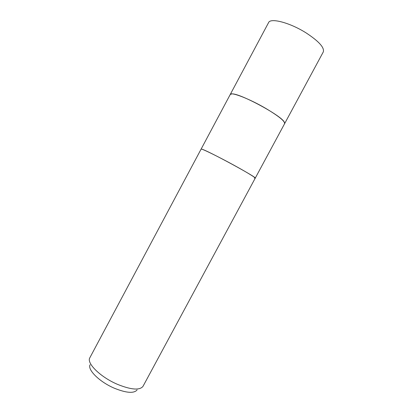 <?xml version="1.0" encoding="UTF-8"?>
<svg xmlns="http://www.w3.org/2000/svg" width="413" height="413" viewBox="0 0 413 413"><rect width="100%" height="100%" fill="white"/><g stroke="black" fill="none" stroke-linecap="round" stroke-linejoin="round"><path stroke-width="0.62" d="M201.59 149.124C205.844 149.589 258.048 177.853 255.239 178.153C254.831 177.172 248.074 173.042 234.961 165.773C218.4 156.641 200.816 148.045 201.105 149.124L230.263 94.443C230.877 91.66 249.369 98.764 265.76 108.402C278.698 116.151 284.991 121.216 284.645 123.606L323.281 51.945C324.623 47.691 318.95 41.377 306.245 32.994C290.076 22.684 270.386 17.563 268.574 22.612L230.263 94.443L231.936 93.89C239.586 93.121 280.587 115.108 284.18 121.907L284.645 123.606L142.955 386.423C139.568 390.486 131.117 389.81 117.591 384.389C100.633 377.234 86.467 363.306 89.766 357.906L201.105 149.124L201.59 149.124C204.084 149.651 219.499 157.291 234.192 165.35C248.92 173.414 258.011 179.185 254.491 178.075M90.086 364.736C87.2 369.702 99.652 382.051 114.551 388.303C126.455 393.047 133.967 393.589 137.09 389.939M231.006 93.973L231.936 93.89C239.586 93.121 280.587 115.108 284.18 121.907L284.733 123.203"/></g></svg>

